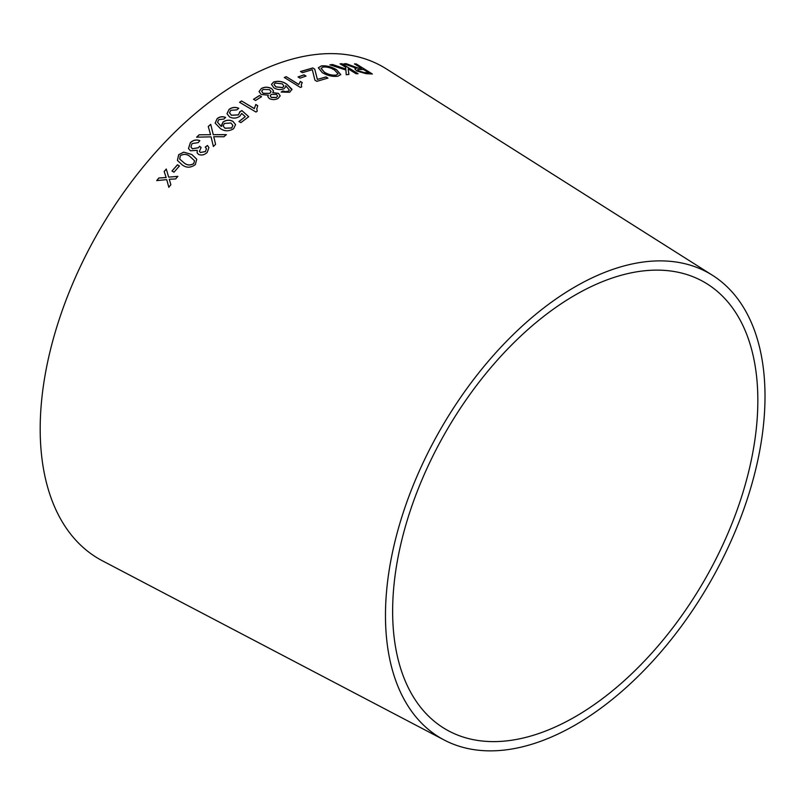 <?xml version="1.0" encoding="UTF-8"?>
<svg xmlns="http://www.w3.org/2000/svg" width="804" height="804" viewBox="0 0 804 804"><rect width="100%" height="100%" fill="white"/><g stroke="black" fill="none" stroke-linecap="round" stroke-linejoin="round"><path stroke-width="1.21" d="M444.24 740.042L102.399 560.8A284.073 164.006 -60 0 1 99.023 230.929A284.073 164.006 -60 0 1 386.382 68.913L712.535 275.33A268.375 154.951 -60 0 1 749.7 491.375A268.375 154.951 -60 0 1 575.242 724.997A268.375 154.951 -60 0 1 444.24 740.042A268.375 154.951 -60 0 1 441.054 428.391A268.375 154.951 -60 0 1 712.535 275.33M156.7 180.588L166.74 179.644L168.81 187.262L170.85 184.719L169.252 179.262L175.644 178.94L177.825 176.357L168.659 177.131L166.277 169.021L164.157 171.513L166.126 177.513L158.81 177.985L156.7 180.588M171.966 171.021L173.976 172.217L179.433 165.976L177.413 164.78L171.966 171.021M191.824 154.529L183.714 152.137L178.659 154.71L177.413 160.438L182.207 164.87C186.367 168.036 190.749 167.935 195.342 164.579L196.739 159.212L191.824 154.529L183.714 152.137M207.171 152.448L208.909 147.564L207.482 145.474L205.261 147.082L206.447 148.7L205.472 151.514L200.457 152.479L199.402 151.333L201.111 147.504L199.563 146.248L198.477 147.685L192.357 148.77L190.92 146.971L192.035 143.625L198.216 142.609L199.814 140.65C196.427 139.343 193.292 140.007 190.387 142.63L188.468 148.529L190.447 150.78L197.271 150.318L197.141 152.82L198.518 154.368C201.583 155.624 204.457 154.981 207.171 152.448M214.326 138.931L213.683 136.71L223.914 136.76L226.356 134.62L213.261 134.66L210.718 124.318L208.256 126.469L210.578 134.7L199.121 134.801L196.618 137.172L211.06 136.851L213.382 146.449L215.572 144.368L214.165 138.258M223.02 122.027L221.05 126.198L217.552 122.278L218.758 119.635L223.944 119.042L225.612 117.444C222.607 116.208 219.783 116.6 217.16 118.62L215.15 123.112L220.366 128.529C224.477 131.464 228.889 131.524 233.622 128.71L235.582 124.63L233.019 121.434C229.723 119.605 226.396 119.806 223.02 122.027L221.462 126.429M239.793 111.756L238.507 114.841L231.441 115.223L229.492 112.741L230.778 110.309L236.899 109.867L238.748 108.279C235.331 106.862 232.125 107.213 229.13 109.324L226.979 113.686L229.572 116.932C232.989 118.68 236.386 118.469 239.773 116.289L241.713 113.444L245.26 116.691L238.979 121.494L240.898 122.63L248.717 116.68L241.853 110.57L239.793 111.756L239.873 112.379M254.315 108.56L241.522 100.952L239.582 102.299L256.004 112.047L257.25 111.183L256.788 108.992L257.722 105.646L255.783 104.49L254.315 108.651L241.522 100.952M253.541 99.274L255.561 100.47L261.541 96.701L259.511 95.505L253.541 99.274M269.26 98.54C272.345 99.977 275.31 99.927 278.134 98.4L280.224 95.857L278.445 93.344L272.747 92.671L273.551 91.003L271.611 88.551C268.104 86.792 264.697 86.762 261.411 88.46L259.049 91.515L261.149 94.48L268.315 95.204L267.802 96.58L269.26 98.54M273.993 87.937C277.219 89.767 280.536 90.048 283.933 88.792L285.752 86.772L285.701 85.626L289.37 90.088L288.234 91.204L285.42 91.646L282.988 90.973L281.179 92.058L289.741 92.259L291.932 89.224L286.887 84.259C282.827 81.335 278.385 80.601 273.541 82.048L271.471 84.41L273.993 87.937M291.892 89.777L286.887 84.259M298.807 84.43L286.254 76.671L284.304 77.485L300.415 87.445L301.671 86.922L301.289 84.661L302.234 82.581L300.324 81.405L298.797 84.531L286.254 76.671M298.083 76.933L300.063 78.159L306.002 76.068L304.023 74.842L298.083 76.933M314.917 80.159L316.816 81.335L327.921 78.099L326.032 76.933L317.389 79.375L314.746 69.164L312.776 67.948L300.515 71.496L302.404 72.661L312.324 69.717L314.917 80.159M321.288 65.928L318.344 67.797L322.283 72.631C327.509 75.687 332.705 76.872 337.881 76.219L340.765 74.581L336.554 69.727C331.409 66.682 326.323 65.415 321.288 65.928L318.334 67.848M329.921 64.833L345.911 70.028L346.233 74.742L348.886 74.41L348.182 68.842L356.132 73.777L358.041 73.677L342.012 63.717L340.102 63.817L345.66 67.275L345.841 69.023L332.504 64.501L329.921 64.833M351.519 65.777L346.313 63.717L343.941 63.777L356.393 68.25L354.876 68.873L356.755 70.983L366.172 73.697L372.332 73.978L356.313 63.988L354.494 63.878L361.609 68.31L358.363 68.129L346.313 63.717M575.242 716.726A258.245 149.092 -60 0 1 449.185 731.198A258.245 149.092 -60 0 1 446.119 431.326A258.245 149.092 -60 0 1 707.359 284.033A258.245 149.092 -60 0 1 743.107 491.917A258.245 149.092 -60 0 1 575.242 716.726M361.609 68.31L358.323 68.239L351.479 65.888M346.273 63.828L343.901 63.878M354.855 68.933L356.393 68.25M372.292 74.089L356.313 63.988M356.272 64.099L354.443 63.988M358.654 71.064L357.549 69.667L363.438 69.456L368.745 72.752L364.282 72.702L358.654 71.064L357.529 69.727M368.745 72.752L364.323 72.591L358.695 70.963M345.841 69.023L332.474 64.611L329.891 64.943M348.846 74.521L348.182 68.842M358.001 73.787L342.012 63.717M341.971 63.828L340.062 63.928M340.745 74.631L336.514 69.837C331.369 66.782 326.283 65.516 321.258 66.039M338.082 73.898L336.002 75.194C332.062 75.596 328.173 74.611 324.354 72.26L321.057 68.38M336.032 75.084C332.092 75.486 328.203 74.511 324.384 72.159L321.067 68.33L323.118 67.054C326.926 66.702 330.715 67.697 334.474 70.018L338.102 73.847L336.002 75.194M327.901 78.209L326.032 76.933M326.002 77.043L317.389 79.375M317.369 79.485L314.746 69.164M314.716 69.275L312.776 67.948M312.746 68.049L300.495 71.596M305.982 76.169L303.992 74.943L298.063 77.033M302.214 82.691L300.304 81.516L298.797 84.531M286.244 76.772L284.294 77.586M301.631 86.932L301.279 84.711M286.867 84.36C282.817 81.445 278.365 80.701 273.531 82.149L271.471 84.46M285.752 86.822L285.701 85.626M288.234 91.204L289.37 90.088M288.224 91.304L285.42 91.646M285.41 91.746L282.988 90.973M282.988 91.073L281.179 92.158M291.882 89.827L291.922 89.324M283.912 86.108L282.576 87.626L275.883 86.943L274.023 84.47M282.586 87.515L275.893 86.842L274.023 84.42L275.189 83.033L282.315 83.867L283.912 86.058L282.576 87.626M268.315 95.204L267.802 96.631M280.214 95.907L278.445 93.344M278.445 93.445L272.747 92.671M273.541 91.053L271.611 88.551M271.601 88.641C268.094 86.882 264.697 86.862 261.401 88.561L261.411 88.46M261.401 88.561L259.049 91.566M277.571 96.098L276.455 97.525L271.26 97.465L270.184 95.837M271.048 91.746L269.722 93.475L263.109 93.375L261.662 91.274M269.722 93.375L263.109 93.274L261.662 91.224L263.029 89.465L269.611 89.636L271.048 91.696L269.722 93.475M276.455 97.425L271.27 97.364L270.184 95.787L271.31 94.38L276.536 94.48L277.571 96.048L276.455 97.525M261.531 96.802L259.511 95.596L253.541 99.364M257.722 105.736L255.783 104.59L254.315 108.651M241.532 101.043L239.592 102.389M257.23 111.193L256.798 109.032M238.989 121.585L245.26 116.691M248.727 116.771L241.853 110.57M241.863 110.661L239.803 111.846L238.507 114.841M238.517 114.932L231.441 115.223M231.451 115.314L229.502 112.831M238.758 108.369C235.341 106.952 232.135 107.304 229.14 109.414L229.13 109.324M229.14 109.414L226.989 113.766M235.582 124.67L233.029 121.515C229.733 119.695 226.406 119.886 223.04 122.118M221.06 126.278L217.562 122.308M225.622 117.535C222.618 116.299 219.804 116.691 217.17 118.701L217.16 118.62M217.17 118.701L215.16 123.153M232.869 125.434L231.733 128.007L224.989 128.278L223.14 126.037M224.336 123.464L230.969 122.982L232.858 125.384L231.723 127.916L224.979 128.198L223.13 125.997L224.336 123.464M210.578 134.7L199.121 134.801M199.141 134.881L196.638 137.243M213.402 146.529L211.06 136.851M214.346 139.012L213.683 136.71M226.366 134.7L213.261 134.66M213.281 134.74L210.718 124.318M210.738 124.399L208.276 126.55M208.919 147.604L207.482 145.474M207.512 145.554L205.291 147.152M206.457 148.74L205.472 151.514M205.502 151.584L200.457 152.479M200.487 152.549L199.422 151.403M201.141 147.574L199.563 146.248M199.583 146.328L198.477 147.685M198.498 147.765L192.357 148.77M192.377 148.84L190.92 146.971M199.834 140.72C196.457 139.414 193.312 140.077 190.417 142.71L190.387 142.63M190.417 142.71L188.488 148.559M197.161 152.86L197.271 150.318M196.749 159.242L191.854 154.599M183.744 152.207L178.659 154.71M178.689 154.78L177.433 160.478M184.086 162.9L179.704 159.051L180.307 155.685C183.855 153.745 187.061 154.016 189.955 156.489L194.528 160.75L193.734 163.644C190.206 165.634 186.99 165.393 184.086 162.9L179.714 159.091M194.528 160.75L193.704 163.574C190.166 165.574 186.95 165.322 184.056 162.83M179.463 166.046L177.453 164.85L171.996 171.081M166.307 169.081L164.187 171.584L166.167 177.573L158.85 178.046L156.74 180.649M168.85 187.322L166.74 179.644M177.865 176.418L168.659 177.131"/></g></svg>
